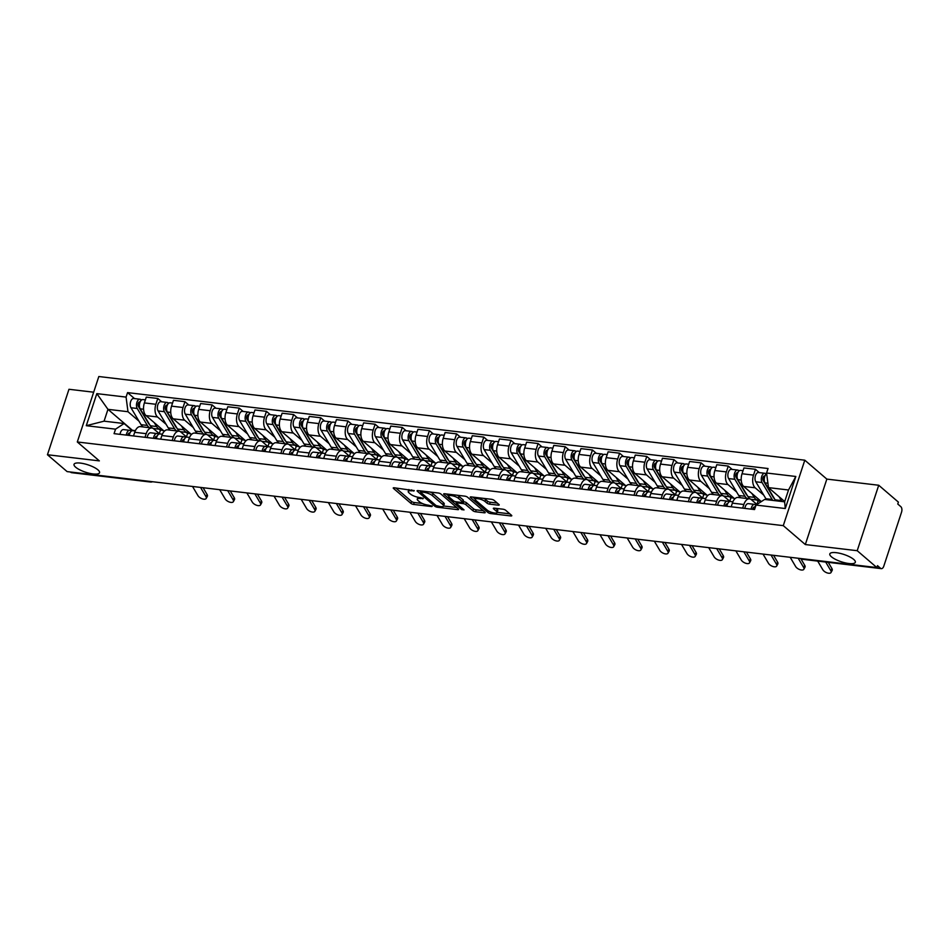<?xml version="1.0" encoding="UTF-8"?>
<svg xmlns="http://www.w3.org/2000/svg" width="949" height="949" viewBox="0 0 949 949"><rect width="100%" height="100%" fill="white"/><g stroke="black" fill="none" stroke-linecap="round" stroke-linejoin="round"><path stroke-width="1.42" d="M414.262 490.657L394.226 487.786A2.064 0.593 -161.8 0 0 393.242 487.964A2.064 0.593 -161.8 0 0 393.491 488.415L410.941 503.385A2.064 0.593 -161.8 0 0 413.622 504.429L431.783 506.576L432.305 506.137L428.082 505.129A6.596 1.91 -161.8 0 1 419.505 501.819L418.046 500.574A6.596 1.91 -161.8 0 1 417.252 499.162A6.596 1.91 -161.8 0 1 420.419 498.557L423.278 498.391L419.055 497.395A6.596 1.91 -161.8 0 1 410.478 494.085L409.031 492.839A6.596 1.91 -161.8 0 1 408.236 491.428A6.596 1.91 -161.8 0 1 411.392 490.823L414.262 490.657M831.419 556.778A13.428 3.879 -161.8 0 0 845.251 562.876A13.428 3.879 -161.8 0 0 855.322 562.294A13.428 3.879 -161.8 0 0 853.72 559.424A13.428 3.879 -161.8 0 0 839.889 553.326A13.428 3.879 -161.8 0 0 829.817 553.908A13.428 3.879 -161.8 0 0 831.419 556.778M75.647 467.205A13.428 3.879 -161.8 0 0 89.479 473.302A13.428 3.879 -161.8 0 0 99.55 472.721A13.428 3.879 -161.8 0 0 97.937 469.85A13.428 3.879 -161.8 0 0 84.117 463.753A13.428 3.879 -161.8 0 0 74.034 464.334A13.428 3.879 -161.8 0 0 75.647 467.205M498.237 505.165A2.064 0.593 -161.8 0 0 499.221 504.975A2.064 0.593 -161.8 0 0 498.972 504.536L494.085 500.337A2.064 0.593 -161.8 0 0 491.404 499.293L471.226 496.908A2.064 0.593 -161.8 0 0 470.241 497.098A2.064 0.593 -161.8 0 0 470.49 497.537L487.952 512.519A2.064 0.593 -161.8 0 0 490.633 513.551L510.799 515.936A2.064 0.593 -161.8 0 0 511.784 515.758A2.064 0.593 -161.8 0 0 511.535 515.307L505.615 510.23A2.064 0.593 -161.8 0 0 502.946 509.198L494.31 508.178A2.064 0.593 -161.8 0 0 493.326 508.367A2.064 0.593 -161.8 0 0 493.575 508.806L496.505 511.321A5.504 1.59 -161.8 0 1 497.169 512.507A5.504 1.59 -161.8 0 1 493.029 512.745A5.504 1.59 -161.8 0 1 487.359 510.242L475.864 500.384A5.504 1.59 -161.8 0 1 475.2 499.198A5.504 1.59 -161.8 0 1 479.34 498.96A5.504 1.59 -161.8 0 1 485.01 501.463L486.932 503.112A2.064 0.593 -161.8 0 0 489.601 504.144L498.237 505.165L498.557 504.18M783.281 525.639L805.321 544.548L857.208 550.705L876.876 567.573L67.118 471.606L47.45 454.737L99.348 460.882L77.308 441.973L783.281 525.639L804.799 460.194L98.826 376.528L77.308 441.973M440.917 494.038A2.064 0.593 -161.8 0 0 438.236 492.994L418.07 490.609A2.064 0.593 -161.8 0 0 417.086 490.799A2.064 0.593 -161.8 0 0 417.335 491.238L434.784 506.22A2.064 0.593 -161.8 0 0 437.465 507.252L457.643 509.637A2.064 0.593 -161.8 0 0 458.628 509.447A2.064 0.593 -161.8 0 0 458.379 509.008L440.917 494.038M444.654 493.753L464.82 496.149A2.064 0.593 -161.8 0 1 467.501 497.181L484.963 512.163A2.064 0.593 -161.8 0 1 485.2 512.602A2.064 0.593 -161.8 0 1 484.215 512.792L475.591 511.772A2.064 0.593 -161.8 0 1 472.91 510.728L465.829 504.654A2.064 0.593 -161.8 0 0 463.148 503.622L457.418 502.946A2.064 0.593 -161.8 0 0 456.433 503.136A2.064 0.593 -161.8 0 0 456.683 503.575L464.049 509.898L461.665 509.613L443.907 494.382A2.064 0.593 -161.8 0 1 443.669 493.943A2.064 0.593 -161.8 0 1 444.654 493.753M857.208 550.705L878.727 485.247L898.395 502.116L897.766 504.026L900.826 506.659A4.199 2.301 96.8 0 1 901.55 512.175L883.792 566.173A4.199 2.301 96.8 0 1 881.324 568.641L802.439 559.293A4.199 2.301 -83.2 0 1 801.68 558.937L880.565 568.297A4.199 2.301 96.8 0 0 881.324 568.641M93.666 392.21L68.969 389.28L47.45 454.737M878.727 485.247L826.84 479.103L804.799 460.194M876.876 567.573L877.505 565.663L880.565 568.297M149.313 481.345L149.693 481.677A4.199 2.301 -83.2 0 0 150.452 482.021L71.566 472.673A4.199 2.301 -83.2 0 1 70.807 472.329L149.693 481.677A4.199 3.286 -49.4 0 0 151.069 481.558M145.007 437.311L146.205 433.669A9.656 5.303 -83.2 0 1 151.887 427.987L140.393 426.623A9.656 5.303 96.8 0 0 134.711 432.305L133.512 435.947M166.111 424.322L157.522 416.967A9.656 5.303 -83.2 0 1 155.873 404.286L144.378 402.922A9.656 5.303 96.8 0 0 146.039 415.603L164.296 431.261M144.378 402.922L146.288 397.109L157.783 398.461L161.662 401.795M151.887 427.987A9.656 5.303 -83.2 0 1 153.643 428.794L159.586 433.895M187.558 433.491L186.455 436.86M155.873 404.286L157.783 398.461M172.172 440.526L173.37 436.896A9.656 5.303 -83.2 0 1 179.053 431.202L167.558 429.85A9.656 5.303 96.8 0 0 161.876 435.532L160.678 439.173M188.827 405.009L184.948 401.688L173.453 400.324L171.544 406.148A9.656 5.303 96.8 0 0 173.204 418.817L191.461 434.488M179.053 431.202A9.656 5.303 -83.2 0 1 180.808 432.009L186.751 437.121M214.735 436.718L213.62 440.087M193.276 427.548L184.687 420.182A9.656 5.303 -83.2 0 1 183.038 407.501L184.948 401.688M199.337 443.752L200.536 440.111A9.656 5.303 -83.2 0 1 206.218 434.428L194.723 433.064A9.656 5.303 96.8 0 0 189.041 438.746L187.843 442.388M215.992 408.236L212.113 404.903L200.619 403.539L198.709 409.363A9.656 5.303 96.8 0 0 200.369 422.044L218.626 437.703M206.218 434.428A9.656 5.303 -83.2 0 1 207.973 435.235L213.916 440.336M241.9 439.933L240.785 443.302M220.441 430.763L211.864 423.396A9.656 5.303 -83.2 0 1 210.203 410.727L212.113 404.903M226.503 446.967L227.701 443.325A9.656 5.303 -83.2 0 1 233.383 437.643L221.888 436.279A9.656 5.303 96.8 0 0 216.206 441.973L215.02 445.603M243.158 411.451L239.278 408.129L227.784 406.765L225.874 412.578A9.656 5.303 96.8 0 0 227.535 425.259L245.791 440.929M233.383 437.643A9.656 5.303 -83.2 0 1 235.138 438.45L241.082 443.551M269.065 443.159L267.95 446.528M247.606 433.978L239.029 426.623A9.656 5.303 -83.2 0 1 237.369 413.942L239.278 408.129M253.68 450.194L254.866 446.552A9.656 5.303 -83.2 0 1 260.548 440.87L249.053 439.506A9.656 5.303 96.8 0 0 243.383 445.188L242.185 448.83M270.323 414.677L266.444 411.344L254.949 409.98L253.039 415.804A9.656 5.303 96.8 0 0 254.7 428.474L272.956 444.144M260.548 440.87A9.656 5.303 -83.2 0 1 262.304 441.676L268.247 446.777M296.23 446.374L295.115 449.743M274.771 437.204L266.195 429.838A9.656 5.303 -83.2 0 1 264.534 417.169L266.444 411.344M280.845 453.408L282.031 449.767A9.656 5.303 -83.2 0 1 287.713 444.085L276.23 442.72A9.656 5.303 96.8 0 0 270.548 448.403L269.35 452.044M297.488 417.892L293.609 414.559L282.114 413.206L280.204 419.019A9.656 5.303 96.8 0 0 281.865 431.7L300.121 447.359M287.713 444.085A9.656 5.303 -83.2 0 1 289.469 444.891L295.412 449.992M323.395 449.589L322.292 452.958M301.936 440.419L293.36 433.064A9.656 5.303 -83.2 0 1 291.699 420.383L293.609 414.559M308.01 456.623L309.208 452.993A9.656 5.303 -83.2 0 1 314.878 447.299L303.395 445.947A9.656 5.303 96.8 0 0 297.713 451.629L296.515 455.271M324.653 421.107L320.774 417.785L309.279 416.421L307.369 422.246A9.656 5.303 96.8 0 0 309.03 434.915L327.286 450.585M314.878 447.299A9.656 5.303 -83.2 0 1 316.634 448.106L322.577 453.219M350.561 452.815L349.457 456.184M329.101 443.646L320.525 436.279A9.656 5.303 -83.2 0 1 318.864 423.598L320.774 417.785M335.175 459.85L336.373 456.208A9.656 5.303 -83.2 0 1 342.055 450.526L330.56 449.162A9.656 5.303 96.8 0 0 324.878 454.844L323.68 458.486M351.818 424.333L347.939 421L336.456 419.636L334.534 425.46A9.656 5.303 96.8 0 0 336.195 438.141L354.452 453.8M342.055 450.526A9.656 5.303 -83.2 0 1 343.799 451.333L349.742 456.433M377.726 456.03L376.623 459.399M356.266 446.86L347.69 439.506A9.656 5.303 -83.2 0 1 346.029 426.825L347.939 421M362.34 463.065L363.538 459.423A9.656 5.303 -83.2 0 1 369.22 453.741L357.726 452.376A9.656 5.303 96.8 0 0 352.043 458.07L350.845 461.7M378.983 427.548L375.116 424.227L363.621 422.863L361.699 428.675A9.656 5.303 96.8 0 0 363.36 441.356L381.617 457.027M369.22 453.741A9.656 5.303 -83.2 0 1 370.964 454.547L376.907 459.648M404.891 459.257L403.788 462.626M383.432 450.075L374.855 442.72A9.656 5.303 -83.2 0 1 373.194 430.039L375.116 424.227M389.505 466.291L390.703 462.649A9.656 5.303 -83.2 0 1 396.385 456.967L384.891 455.603A9.656 5.303 96.8 0 0 379.209 461.285L378.01 464.927M406.16 430.775L402.281 427.441L390.786 426.077L388.865 431.902A9.656 5.303 96.8 0 0 390.525 444.583L408.782 460.241M396.385 456.967A9.656 5.303 -83.2 0 1 398.129 457.774L404.084 462.875M432.056 462.471L430.953 465.84M410.597 453.302L402.02 445.935A9.656 5.303 -83.2 0 1 400.359 433.266L402.281 427.441M416.67 469.506L417.868 465.864A9.656 5.303 -83.2 0 1 423.551 460.182L412.056 458.818A9.656 5.303 96.8 0 0 406.374 464.5L405.176 468.142M433.325 433.99L429.446 430.656L417.951 429.304L416.03 435.117A9.656 5.303 96.8 0 0 417.69 447.798L435.947 463.456M423.551 460.182A9.656 5.303 -83.2 0 1 425.294 460.989L431.249 466.089M459.221 465.686L458.118 469.055M437.762 456.516L429.185 449.162A9.656 5.303 -83.2 0 1 427.524 436.481L429.446 430.656M443.835 472.732L445.034 469.091A9.656 5.303 -83.2 0 1 450.716 463.397L439.221 462.044A9.656 5.303 96.8 0 0 433.539 467.727L432.341 471.368M460.49 437.204L456.611 433.883L445.117 432.519L443.207 438.343A9.656 5.303 96.8 0 0 444.856 451.012L463.124 466.683M450.716 463.397A9.656 5.303 -83.2 0 1 452.459 464.215L458.414 469.316M486.386 468.913L485.283 472.282M464.939 459.743L456.35 452.376A9.656 5.303 -83.2 0 1 454.69 439.695L456.611 433.883M471.001 475.947L472.199 472.305A9.656 5.303 -83.2 0 1 477.881 466.623L466.386 465.259A9.656 5.303 96.8 0 0 460.704 470.941L459.506 474.583M487.656 440.431L483.776 437.098L472.282 435.733L470.372 441.558A9.656 5.303 96.8 0 0 472.033 454.239L490.289 469.897M477.881 466.623A9.656 5.303 -83.2 0 1 479.636 467.43L485.58 472.531M513.551 472.127L512.448 475.496M492.104 462.958L483.516 455.603A9.656 5.303 -83.2 0 1 481.867 442.922L483.776 437.098M498.166 479.162L499.364 475.532A9.656 5.303 -83.2 0 1 505.046 469.838L493.551 468.474A9.656 5.303 96.8 0 0 487.869 474.168L486.671 477.81M514.821 443.646L510.942 440.324L499.447 438.96L497.537 444.773A9.656 5.303 96.8 0 0 499.198 457.454L517.454 473.124M505.046 469.838A9.656 5.303 -83.2 0 1 506.802 470.645L512.745 475.746M540.728 475.354L539.613 478.723M519.269 466.173L510.692 458.818A9.656 5.303 -83.2 0 1 509.032 446.137L510.942 440.324M525.331 482.389L526.529 478.747A9.656 5.303 -83.2 0 1 532.211 473.065L520.716 471.7A9.656 5.303 96.8 0 0 515.034 477.383L513.836 481.024M541.986 446.872L538.107 443.539L526.612 442.175L524.702 447.999A9.656 5.303 96.8 0 0 526.363 460.68L544.619 476.339M532.211 473.065A9.656 5.303 -83.2 0 1 533.967 473.871L539.91 478.972M567.893 478.569L566.778 481.938M546.434 469.399L537.858 462.033A9.656 5.303 -83.2 0 1 536.197 449.363L538.107 443.539M552.496 485.603L553.694 481.962A9.656 5.303 -83.2 0 1 559.376 476.279L547.881 474.915A9.656 5.303 96.8 0 0 542.199 480.609L541.013 484.239M569.151 450.087L565.272 446.754L553.777 445.401L551.867 451.214A9.656 5.303 96.8 0 0 553.528 463.895L571.784 479.565M559.376 476.279A9.656 5.303 -83.2 0 1 561.132 477.086L567.075 482.187M595.059 481.795L593.944 485.153M573.599 472.614L565.023 465.259A9.656 5.303 -83.2 0 1 563.362 452.578L565.272 446.754M579.673 488.83L580.859 485.188A9.656 5.303 -83.2 0 1 586.541 479.506L575.047 478.142A9.656 5.303 96.8 0 0 569.376 483.824L568.178 487.466M596.316 453.302L592.437 449.98L580.942 448.616L579.032 454.441A9.656 5.303 96.8 0 0 580.693 467.11L598.949 482.78M586.541 479.506A9.656 5.303 -83.2 0 1 588.297 480.313L594.24 485.413M622.224 485.01L621.12 488.379M600.764 475.84L592.188 468.474A9.656 5.303 -83.2 0 1 590.527 455.805L592.437 449.98M606.838 492.045L608.036 488.403A9.656 5.303 -83.2 0 1 613.706 482.721L602.224 481.357A9.656 5.303 96.8 0 0 596.541 487.039L595.343 490.68M623.481 456.528L619.602 453.195L608.107 451.831L606.197 457.655A9.656 5.303 96.8 0 0 607.858 470.336L626.115 485.995M613.706 482.721A9.656 5.303 -83.2 0 1 615.462 483.527L621.405 488.628M649.389 488.225L648.286 491.594M627.93 479.055L619.353 471.7A9.656 5.303 -83.2 0 1 617.692 459.019L619.602 453.195M634.003 495.259L635.201 491.629A9.656 5.303 -83.2 0 1 640.883 485.935L629.389 484.583A9.656 5.303 96.8 0 0 623.707 490.265L622.508 493.907M650.646 459.743L646.767 456.422L635.272 455.057L633.363 460.882A9.656 5.303 96.8 0 0 635.023 473.551L653.28 489.221M640.883 485.935A9.656 5.303 -83.2 0 1 642.627 486.742L648.57 491.843M676.554 491.452L675.451 494.82M655.095 482.282L646.518 474.915A9.656 5.303 -83.2 0 1 644.857 462.234L646.767 456.422M661.168 498.486L662.366 494.844A9.656 5.303 -83.2 0 1 668.049 489.162L656.554 487.798A9.656 5.303 96.8 0 0 650.872 493.48L649.674 497.122M677.811 462.97L673.932 459.636L662.449 458.272L660.528 464.097A9.656 5.303 96.8 0 0 662.188 476.778L680.445 492.436M668.049 489.162A9.656 5.303 -83.2 0 1 669.792 489.969L675.735 495.07M703.719 494.666L702.616 498.035M682.26 485.497L673.683 478.13A9.656 5.303 -83.2 0 1 672.022 465.461L673.932 459.636M688.333 501.701L689.532 498.059A9.656 5.303 -83.2 0 1 695.214 492.377L683.719 491.013A9.656 5.303 96.8 0 0 678.037 496.707L676.839 500.337M704.988 466.184L701.109 462.863L689.615 461.499L687.693 467.311A9.656 5.303 96.8 0 0 689.354 479.992L707.61 495.663M695.214 492.377A9.656 5.303 -83.2 0 1 696.957 493.183L702.912 498.284M730.884 497.893L729.781 501.25M709.425 488.711L700.848 481.357A9.656 5.303 -83.2 0 1 699.188 468.676L701.109 462.863M715.499 504.927L716.697 501.286A9.656 5.303 -83.2 0 1 722.379 495.603L710.884 494.239A9.656 5.303 96.8 0 0 705.202 499.921L704.004 503.563M732.154 469.399L728.274 466.078L716.78 464.713L714.858 470.538A9.656 5.303 96.8 0 0 716.519 483.207L734.775 498.877M722.379 495.603A9.656 5.303 -83.2 0 1 724.123 496.41L730.078 501.511M758.049 501.108L756.946 504.465L751.288 499.625A9.656 5.303 -83.2 0 0 749.544 498.818L738.049 497.454A9.656 5.303 96.8 0 0 732.367 503.136L731.169 506.778M736.59 491.938L728.013 484.571A9.656 5.303 -83.2 0 1 726.353 471.902L728.274 466.078M759.319 472.626L755.44 469.292L743.945 467.94L742.035 473.753A9.656 5.303 96.8 0 0 743.684 486.434L761.347 501.582M742.664 508.142L743.862 504.5A9.656 5.303 -83.2 0 1 749.544 498.818M763.755 495.153L755.179 487.798A9.656 5.303 -83.2 0 1 753.518 475.117L755.44 469.292M138.934 421.107L127.985 411.712L107.961 409.339L104.07 421.166L124.105 423.539L132.421 430.68M135.387 430.632L132.374 430.277L107.961 409.339L96.822 393.633L126.075 397.097L127.985 411.712M124.105 423.539L115.541 429.162L86.276 425.698L96.822 393.633M766.567 473.005L795.831 476.481L785.286 508.534L756.033 505.07L764.597 499.447L784.621 501.819L788.512 489.992L768.488 487.62L766.567 473.005L768.049 468.521L127.557 392.613L126.075 397.097M115.541 429.162L114.058 433.646L754.562 509.554L756.033 505.07M805.321 544.548L826.84 479.103M768.488 487.62L784.716 501.547M160.393 430.277L159.29 433.646M134.497 398.568L127.557 392.613M86.276 425.698L104.07 421.166M784.621 501.819L785.286 508.534M788.512 489.992L795.831 476.481M408.865 489.518L408.236 491.428M417.904 497.217A6.596 1.91 -161.8 0 0 417.88 497.252L417.252 499.162M395.828 487.976L411.569 501.487A2.064 0.593 -161.8 0 0 414.25 502.519L422.269 503.468M421.629 491.024L420.787 492.436L436.113 505.58L440.466 506.6A6.596 1.91 -161.8 0 0 443.622 505.995L456.671 507.549M419.672 490.799L420.751 491.724M430.217 492.045A6.596 1.91 -161.8 0 1 432.993 493.694L443.468 502.673A6.596 1.91 -161.8 0 1 444.251 504.085L443.622 505.995A6.596 1.91 -161.8 0 0 442.839 504.583L432.364 495.603A6.596 1.91 -161.8 0 0 423.788 492.294L421.309 491.997M483.243 510.692L476.208 509.862L475.591 511.772M462.993 501.618L463.776 501.713A2.064 0.593 -161.8 0 1 466.457 502.745L473.539 508.83A2.064 0.593 -161.8 0 0 476.208 509.862M456.552 502.78L455.164 501.594M448.687 496.042L446.244 493.943M458.474 498.355A5.504 1.59 -161.8 0 0 452.803 495.853A5.504 1.59 -161.8 0 0 448.675 496.09A5.504 1.59 -161.8 0 0 449.34 497.276L453.385 500.74A2.064 0.593 -161.8 0 0 456.066 501.784L461.795 502.46A2.064 0.593 -161.8 0 0 462.78 502.27A2.064 0.593 -161.8 0 0 462.531 501.831L458.474 498.355L459.102 496.446A5.504 1.59 -161.8 0 0 457.157 495.236M462.78 502.27L463.409 500.36A2.064 0.593 -161.8 0 0 463.159 499.921L462.531 501.831M459.102 496.446L463.159 499.921M483.776 498.391A5.504 1.59 -161.8 0 1 485.639 499.554L487.549 501.202A2.064 0.593 -161.8 0 0 490.23 502.235L497.264 503.065M497.169 512.507L497.798 510.598A5.504 1.59 -161.8 0 0 497.134 509.411L496.505 511.321M495.912 508.367L497.134 509.411M497.217 512.353L509.827 513.848M472.827 497.098L475.224 499.15L475.781 497.442M161.852 429.173A12.586 6.916 -83.2 0 1 160.286 429.304L154.011 428.568A12.586 6.916 -83.2 0 1 150.298 425.769L140.191 408.829A5.243 2.883 -83.2 0 1 139.811 402.874A5.243 2.883 -83.2 0 1 142.967 399.576L145.375 399.861M160.286 429.304A12.586 6.916 -83.2 0 1 156.573 426.516L154.284 422.673M139.444 406.184L137.985 404.938M159.112 429.173L160.464 430.336L162.908 430.075M149.717 424.784A9.858 5.409 -83.2 0 1 148.471 423.313L138.352 406.374A2.515 1.388 -83.2 0 1 138.174 403.515A2.515 1.388 -83.2 0 1 139.693 401.937A2.515 1.388 -83.2 0 1 140.096 402.103M149.539 427.714A12.586 6.916 -83.2 0 1 147.344 425.425L137.225 408.485A5.243 2.883 -83.2 0 1 136.858 402.53A5.243 2.883 -83.2 0 1 140.013 399.232A5.243 2.883 -83.2 0 1 140.962 399.671L141.947 399.778M143.275 426.967A12.586 6.916 -83.2 0 1 141.069 424.678L130.962 407.738A5.243 2.883 -83.2 0 1 130.582 401.783A5.243 2.883 -83.2 0 1 133.738 398.485L140.013 399.232M162.73 430.609L161.211 429.304M140.322 401.593L140.962 399.671M192.528 486.469L197.961 495.663A4.828 2.361 -151.7 0 0 202.327 498.854A4.828 2.361 -151.7 0 0 206.218 498.427A4.828 2.361 -151.7 0 0 205.969 496.612L207.107 494.512A4.828 2.361 28.3 0 1 207.345 496.327L206.218 498.427M129.883 433.147L129.574 433.064A2.515 1.388 96.8 0 0 129.455 433.041A2.515 1.388 96.8 0 0 127.807 435.271M128.34 433.74L129.562 434.084M131.757 430.87L130.025 430.383A5.243 2.883 96.8 0 0 129.788 430.336A5.243 2.883 96.8 0 0 126.312 435.093M123.761 429.636A5.243 2.883 96.8 0 0 123.512 429.589A5.243 2.883 96.8 0 0 120.049 434.357M132.99 430.727A5.243 2.883 96.8 0 0 132.741 430.68A5.243 2.883 96.8 0 0 129.278 435.449M200.536 487.418L205.969 496.612M203.086 487.715L207.107 494.512M189.017 432.388A12.586 6.916 -83.2 0 1 187.451 432.53L181.176 431.783A12.586 6.916 -83.2 0 1 177.463 428.995L167.356 412.056A5.243 2.883 -83.2 0 1 166.977 406.101A5.243 2.883 -83.2 0 1 170.132 402.803L172.552 403.088M187.451 432.53A12.586 6.916 -83.2 0 1 183.738 429.731L181.449 425.899M166.609 409.41L165.15 408.153M186.277 432.388L187.629 433.551L190.073 433.302M176.882 428.011A9.858 5.409 -83.2 0 1 175.636 426.54L165.517 409.6A2.515 1.388 -83.2 0 1 165.34 406.741A2.515 1.388 -83.2 0 1 166.858 405.152A2.515 1.388 -83.2 0 1 167.261 405.318L166.36 405.259M176.704 430.929A12.586 6.916 -83.2 0 1 174.509 428.64L164.391 411.7A5.243 2.883 -83.2 0 1 164.023 405.745A5.243 2.883 -83.2 0 1 167.178 402.447A5.243 2.883 -83.2 0 1 168.127 402.886L169.112 403.005M170.44 430.182A12.586 6.916 -83.2 0 1 168.234 427.892L158.127 410.953A5.243 2.883 -83.2 0 1 157.748 404.998A5.243 2.883 -83.2 0 1 160.903 401.7L167.178 402.447M189.895 433.823L188.377 432.519M167.498 404.808L168.127 402.886M216.182 435.615A12.586 6.916 -83.2 0 1 214.616 435.745L208.341 435.01A12.586 6.916 -83.2 0 1 204.64 432.21L194.521 415.271A5.243 2.883 -83.2 0 1 194.154 409.316A5.243 2.883 -83.2 0 1 197.297 406.018L199.717 406.302M214.616 435.745A12.586 6.916 -83.2 0 1 210.903 432.958L208.614 429.114M193.786 412.625L192.327 411.368M213.442 435.603L214.794 436.777L217.238 436.516M204.047 431.226A9.858 5.409 -83.2 0 1 202.801 429.755L192.683 412.815A2.515 1.388 -83.2 0 1 192.505 409.956A2.515 1.388 -83.2 0 1 194.023 408.378A2.515 1.388 -83.2 0 1 194.426 408.544M203.869 434.144A12.586 6.916 -83.2 0 1 201.674 431.854L191.556 414.915A5.243 2.883 -83.2 0 1 191.188 408.96A5.243 2.883 -83.2 0 1 194.343 405.662A5.243 2.883 -83.2 0 1 195.292 406.101L196.277 406.219M197.606 433.408A12.586 6.916 -83.2 0 1 195.399 431.119L185.292 414.179A5.243 2.883 -83.2 0 1 184.913 408.224A5.243 2.883 -83.2 0 1 188.068 404.926L194.343 405.662M217.06 437.05L215.553 435.745M194.664 408.034L195.292 406.101M219.694 489.684L225.127 498.877A4.828 2.361 -151.7 0 0 229.504 502.068A4.828 2.361 -151.7 0 0 233.383 501.641A4.828 2.361 -151.7 0 0 233.134 499.826L234.273 497.739A4.828 2.361 28.3 0 1 234.51 499.542L233.383 501.641M157.06 436.374L156.751 436.279A2.515 1.388 96.8 0 0 156.632 436.255A2.515 1.388 96.8 0 0 154.972 438.497M155.517 436.967L156.727 437.299M158.922 434.084L157.19 433.598A5.243 2.883 96.8 0 0 156.953 433.551A5.243 2.883 96.8 0 0 153.489 438.319M150.927 432.851A5.243 2.883 96.8 0 0 150.677 432.803A5.243 2.883 96.8 0 0 147.214 437.572M160.156 433.954A5.243 2.883 96.8 0 0 159.907 433.907A5.243 2.883 96.8 0 0 156.443 438.663M227.701 490.633L233.134 499.826M230.251 490.941L234.273 497.739M246.859 492.911L252.292 502.104A4.828 2.361 -151.7 0 0 256.669 505.295A4.828 2.361 -151.7 0 0 260.548 504.868A4.828 2.361 -151.7 0 0 260.311 503.053L261.438 500.953A4.828 2.361 28.3 0 1 261.675 502.768L260.548 504.868M184.225 439.589L183.916 439.506A2.515 1.388 96.8 0 0 183.798 439.482A2.515 1.388 96.8 0 0 182.137 441.712M182.683 440.182L183.892 440.526M186.087 437.311L184.355 436.825A5.243 2.883 96.8 0 0 184.118 436.765A5.243 2.883 96.8 0 0 180.654 441.534M178.092 436.077A5.243 2.883 96.8 0 0 177.843 436.03A5.243 2.883 96.8 0 0 174.379 440.787M187.321 437.169A5.243 2.883 96.8 0 0 187.072 437.121A5.243 2.883 96.8 0 0 183.608 441.89M254.866 493.86L260.311 503.053M257.416 494.156L261.438 500.953M243.347 438.829A12.586 6.916 -83.2 0 1 241.781 438.972L235.506 438.224A12.586 6.916 -83.2 0 1 231.805 435.425L221.686 418.485A5.243 2.883 -83.2 0 1 221.319 412.53A5.243 2.883 -83.2 0 1 224.462 409.233L226.882 409.517M241.781 438.972A12.586 6.916 -83.2 0 1 238.069 436.172L235.779 432.341M220.951 415.84L219.492 414.594M240.607 438.829L241.971 439.992L244.403 439.731M231.212 434.452A9.858 5.409 -83.2 0 1 229.966 432.969L219.848 416.042A2.515 1.388 -83.2 0 1 219.67 413.183A2.515 1.388 -83.2 0 1 221.188 411.593A2.515 1.388 -83.2 0 1 221.592 411.759M231.034 437.37A12.586 6.916 -83.2 0 1 228.839 435.081L218.721 418.141A5.243 2.883 -83.2 0 1 218.353 412.186A5.243 2.883 -83.2 0 1 221.508 408.889A5.243 2.883 -83.2 0 1 222.457 409.327L223.442 409.446M224.771 436.623A12.586 6.916 -83.2 0 1 222.576 434.334L212.457 417.394A5.243 2.883 -83.2 0 1 212.09 411.439A5.243 2.883 -83.2 0 1 215.233 408.141L221.508 408.889M244.225 440.265L242.719 438.96M221.829 411.249L222.457 409.327M270.512 442.056A12.586 6.916 -83.2 0 1 268.947 442.187L262.671 441.439A12.586 6.916 -83.2 0 1 258.97 438.652L248.852 421.712A5.243 2.883 -83.2 0 1 248.484 415.757A5.243 2.883 -83.2 0 1 251.639 412.459L254.047 412.744M268.947 442.187A12.586 6.916 -83.2 0 1 265.234 439.387L262.944 435.555M248.116 419.067L246.657 417.809M267.772 442.044L269.136 443.219L271.568 442.958M258.377 437.667A9.858 5.409 -83.2 0 1 257.132 436.196L247.013 419.256A2.515 1.388 -83.2 0 1 246.835 416.397A2.515 1.388 -83.2 0 1 248.353 414.82A2.515 1.388 -83.2 0 1 248.757 414.986L247.855 414.915M258.211 440.585A12.586 6.916 -83.2 0 1 256.005 438.296L245.898 421.356A5.243 2.883 -83.2 0 1 245.518 415.401A5.243 2.883 -83.2 0 1 248.674 412.103A5.243 2.883 -83.2 0 1 249.623 412.542L250.607 412.661M251.936 439.85A12.586 6.916 -83.2 0 1 249.741 437.56L239.623 420.621A5.243 2.883 -83.2 0 1 239.255 414.666A5.243 2.883 -83.2 0 1 242.398 411.368L248.674 412.103M271.402 443.48L269.884 442.187M248.994 414.464L249.623 412.542M297.678 445.271A12.586 6.916 -83.2 0 1 296.112 445.401L289.848 444.666A12.586 6.916 -83.2 0 1 286.135 441.866L276.017 424.927A5.243 2.883 -83.2 0 1 275.649 418.972A5.243 2.883 -83.2 0 1 278.804 415.674L281.212 415.959M296.112 445.401A12.586 6.916 -83.2 0 1 292.399 442.614L290.109 438.77M275.281 422.281L273.822 421.036M294.937 445.271L296.302 446.433L298.733 446.172M285.542 440.882A9.858 5.409 -83.2 0 1 284.297 439.411L274.178 422.471A2.515 1.388 -83.2 0 1 274 419.612A2.515 1.388 -83.2 0 1 275.518 418.034A2.515 1.388 -83.2 0 1 275.922 418.201L275.02 418.129M285.376 443.812A12.586 6.916 -83.2 0 1 283.17 441.522L273.063 424.583A5.243 2.883 -83.2 0 1 272.683 418.628A5.243 2.883 -83.2 0 1 275.839 415.33A5.243 2.883 -83.2 0 1 276.788 415.769L277.772 415.876M279.101 443.064A12.586 6.916 -83.2 0 1 276.906 440.775L266.788 423.835A5.243 2.883 -83.2 0 1 266.42 417.88A5.243 2.883 -83.2 0 1 269.575 414.583L275.839 415.33M298.567 446.706L297.049 445.401M276.159 417.69L276.788 415.769M274.024 496.125L279.457 505.319A4.828 2.361 -151.7 0 0 283.834 508.51A4.828 2.361 -151.7 0 0 287.713 508.083A4.828 2.361 -151.7 0 0 287.476 506.268L288.603 504.168A4.828 2.361 28.3 0 1 288.84 505.983L287.713 508.083M211.39 442.803L211.081 442.72A2.515 1.388 96.8 0 0 210.963 442.697A2.515 1.388 96.8 0 0 209.302 444.927M209.848 443.397L211.058 443.741M213.252 440.526L211.532 440.039A5.243 2.883 96.8 0 0 211.283 439.992A5.243 2.883 96.8 0 0 207.819 444.749M205.257 439.292A5.243 2.883 96.8 0 0 205.008 439.245A5.243 2.883 96.8 0 0 201.544 444.013M214.486 440.395A5.243 2.883 96.8 0 0 214.237 440.336A5.243 2.883 96.8 0 0 210.773 445.105M282.031 497.074L287.476 506.268M284.581 497.371L288.603 504.168M301.189 499.34L306.622 508.534A4.828 2.361 -151.7 0 0 310.999 511.736A4.828 2.361 -151.7 0 0 314.878 511.297A4.828 2.361 -151.7 0 0 314.641 509.483L315.768 507.395A4.828 2.361 28.3 0 1 316.005 509.21L314.878 511.297M238.555 446.03L238.246 445.947A2.515 1.388 96.8 0 0 238.128 445.923A2.515 1.388 96.8 0 0 236.467 448.153M237.013 446.623L238.223 446.967M240.417 443.741L238.697 443.254A5.243 2.883 96.8 0 0 238.448 443.207A5.243 2.883 96.8 0 0 234.984 447.975M232.422 442.519A5.243 2.883 96.8 0 0 232.173 442.471A5.243 2.883 96.8 0 0 228.709 447.228M241.651 443.61A5.243 2.883 96.8 0 0 241.402 443.563A5.243 2.883 96.8 0 0 237.938 448.319M309.208 500.289L314.641 509.483M311.747 500.598L315.768 507.395M328.354 502.567L333.799 511.76A4.828 2.361 -151.7 0 0 338.164 514.951A4.828 2.361 -151.7 0 0 342.043 514.524A4.828 2.361 -151.7 0 0 341.806 512.709L342.933 510.609A4.828 2.361 28.3 0 1 343.182 512.424L342.043 514.524M265.72 449.245L265.412 449.162A2.515 1.388 96.8 0 0 265.293 449.138A2.515 1.388 96.8 0 0 263.632 451.368M264.178 449.838L265.388 450.182M267.582 446.967L265.862 446.481A5.243 2.883 96.8 0 0 265.613 446.433A5.243 2.883 96.8 0 0 262.149 451.19M259.587 445.733A5.243 2.883 96.8 0 0 259.35 445.686A5.243 2.883 96.8 0 0 255.874 450.455M268.816 446.825A5.243 2.883 96.8 0 0 268.579 446.777A5.243 2.883 96.8 0 0 265.103 451.546M336.373 503.516L341.806 512.709M338.912 503.812L342.933 510.609M324.855 448.486A12.586 6.916 -83.2 0 1 323.277 448.628L317.013 447.881A12.586 6.916 -83.2 0 1 313.3 445.093L303.182 428.153A5.243 2.883 -83.2 0 1 302.814 422.198A5.243 2.883 -83.2 0 1 305.969 418.9L308.378 419.185M323.277 448.628A12.586 6.916 -83.2 0 1 319.564 445.828L317.274 441.997M302.446 425.508L300.987 424.25M322.102 448.486L323.467 449.66L325.898 449.399M312.707 444.108A9.858 5.409 -83.2 0 1 311.462 442.637L301.355 425.698A2.515 1.388 -83.2 0 1 301.165 422.839A2.515 1.388 -83.2 0 1 302.684 421.249A2.515 1.388 -83.2 0 1 303.087 421.415M312.541 447.026A12.586 6.916 -83.2 0 1 310.335 444.737L300.228 427.797A5.243 2.883 -83.2 0 1 299.848 421.842A5.243 2.883 -83.2 0 1 303.004 418.545A5.243 2.883 -83.2 0 1 303.953 418.983L304.937 419.102M306.266 446.279A12.586 6.916 -83.2 0 1 304.071 443.99L293.953 427.05A5.243 2.883 -83.2 0 1 293.585 421.095A5.243 2.883 -83.2 0 1 296.74 417.797L303.004 418.545M325.732 449.921L324.214 448.616M303.324 420.905L303.953 418.983M355.519 505.781L360.964 514.975A4.828 2.361 -151.7 0 0 365.329 518.166A4.828 2.361 -151.7 0 0 369.208 517.739A4.828 2.361 -151.7 0 0 368.971 515.924L370.098 513.836A4.828 2.361 28.3 0 1 370.347 515.651L369.208 517.739M292.885 452.471L292.577 452.376A2.515 1.388 96.8 0 0 292.458 452.353A2.515 1.388 96.8 0 0 290.797 454.595M291.343 453.064L292.553 453.397M294.748 450.182L293.027 449.696A5.243 2.883 96.8 0 0 292.778 449.648A5.243 2.883 96.8 0 0 289.315 454.417M286.752 448.96A5.243 2.883 96.8 0 0 286.515 448.901A5.243 2.883 96.8 0 0 283.051 453.669M295.981 450.051A5.243 2.883 96.8 0 0 295.744 450.004A5.243 2.883 96.8 0 0 292.28 454.761M363.538 506.73L368.971 515.924M366.077 507.039L370.098 513.836M352.02 451.712A12.586 6.916 -83.2 0 1 350.442 451.843L344.179 451.107A12.586 6.916 -83.2 0 1 340.466 448.308L330.347 431.368A5.243 2.883 -83.2 0 1 329.979 425.413A5.243 2.883 -83.2 0 1 333.135 422.115L335.543 422.4M350.442 451.843A12.586 6.916 -83.2 0 1 346.729 449.055L344.44 445.211M329.611 428.723L328.152 427.465M349.268 451.7L350.632 452.875L353.064 452.614M339.884 447.323A9.858 5.409 -83.2 0 1 338.627 445.852L328.52 428.912A2.515 1.388 -83.2 0 1 328.342 426.054A2.515 1.388 -83.2 0 1 329.849 424.476A2.515 1.388 -83.2 0 1 330.252 424.642M339.706 450.241A12.586 6.916 -83.2 0 1 337.5 447.952L327.393 431.024A5.243 2.883 -83.2 0 1 327.014 425.069A5.243 2.883 -83.2 0 1 330.169 421.759A5.243 2.883 -83.2 0 1 331.118 422.198L332.103 422.317M333.431 449.506A12.586 6.916 -83.2 0 1 331.237 447.216L321.118 430.277A5.243 2.883 -83.2 0 1 320.75 424.322A5.243 2.883 -83.2 0 1 323.906 421.024L330.169 421.759M352.898 453.148L351.379 451.843M330.489 424.132L331.118 422.198M382.684 509.008L388.129 518.201A4.828 2.361 -151.7 0 0 392.495 521.392A4.828 2.361 -151.7 0 0 396.385 520.965A4.828 2.361 -151.7 0 0 396.136 519.15L397.263 517.051A4.828 2.361 28.3 0 1 397.512 518.866L396.385 520.965M320.05 455.686L319.742 455.603A2.515 1.388 96.8 0 0 319.623 455.579A2.515 1.388 96.8 0 0 317.974 457.809M318.508 456.279L319.718 456.623M321.913 453.408L320.193 452.922A5.243 2.883 96.8 0 0 319.943 452.863A5.243 2.883 96.8 0 0 316.48 457.632M313.917 452.175A5.243 2.883 96.8 0 0 313.68 452.127A5.243 2.883 96.8 0 0 310.216 456.884M323.146 453.266A5.243 2.883 96.8 0 0 322.909 453.219A5.243 2.883 96.8 0 0 319.445 457.987M390.703 509.957L396.136 519.15M393.242 510.254L397.263 517.051M379.185 454.927A12.586 6.916 -83.2 0 1 377.607 455.069L371.344 454.322A12.586 6.916 -83.2 0 1 367.631 451.522L357.512 434.595A5.243 2.883 -83.2 0 1 357.144 428.64A5.243 2.883 -83.2 0 1 360.3 425.33L362.708 425.627M377.607 455.069A12.586 6.916 -83.2 0 1 373.906 452.27L371.605 448.438M356.777 431.937L355.317 430.692M376.433 454.927L377.797 456.089L380.229 455.828M367.049 450.55A9.858 5.409 -83.2 0 1 365.792 449.079L355.685 432.139A2.515 1.388 -83.2 0 1 355.507 429.28A2.515 1.388 -83.2 0 1 357.014 427.691A2.515 1.388 -83.2 0 1 357.417 427.857L356.527 427.785M366.872 453.468A12.586 6.916 -83.2 0 1 364.665 451.178L354.558 434.239A5.243 2.883 -83.2 0 1 354.179 428.284A5.243 2.883 -83.2 0 1 357.334 424.986A5.243 2.883 -83.2 0 1 358.283 425.425L359.268 425.543M360.596 452.72A12.586 6.916 -83.2 0 1 358.402 450.431L348.283 433.491A5.243 2.883 -83.2 0 1 347.915 427.536A5.243 2.883 -83.2 0 1 351.071 424.239L357.334 424.986M380.063 456.362L378.544 455.057M357.654 427.347L358.283 425.425M409.861 512.223L415.294 521.416A4.828 2.361 -151.7 0 0 419.66 524.607A4.828 2.361 -151.7 0 0 423.551 524.18A4.828 2.361 -151.7 0 0 423.301 522.365L424.428 520.266A4.828 2.361 28.3 0 1 424.678 522.08L423.551 524.18M347.215 458.913L346.907 458.818A2.515 1.388 96.8 0 0 346.788 458.794A2.515 1.388 96.8 0 0 345.139 461.024M345.673 459.494L346.883 459.838M349.078 456.623L347.358 456.137A5.243 2.883 96.8 0 0 347.109 456.089A5.243 2.883 96.8 0 0 343.645 460.858M341.082 455.39A5.243 2.883 96.8 0 0 340.845 455.342A5.243 2.883 96.8 0 0 337.381 460.111M350.323 456.493A5.243 2.883 96.8 0 0 350.074 456.433A5.243 2.883 96.8 0 0 346.61 461.202M417.868 513.172L423.301 522.365M420.419 513.48L424.428 520.266M406.35 458.153A12.586 6.916 -83.2 0 1 404.772 458.284L398.509 457.537A12.586 6.916 -83.2 0 1 394.796 454.749L384.689 437.809A5.243 2.883 -83.2 0 1 384.309 431.854A5.243 2.883 -83.2 0 1 387.465 428.557L389.873 428.841M404.772 458.284A12.586 6.916 -83.2 0 1 401.071 455.484L398.77 451.653M383.942 435.164L382.483 433.907M403.598 458.142L404.962 459.316L407.406 459.055M394.215 453.764A9.858 5.409 -83.2 0 1 392.957 452.293L382.85 435.354A2.515 1.388 -83.2 0 1 382.672 432.495A2.515 1.388 -83.2 0 1 384.179 430.917A2.515 1.388 -83.2 0 1 384.582 431.083M394.037 456.683A12.586 6.916 -83.2 0 1 391.842 454.393L381.723 437.453A5.243 2.883 -83.2 0 1 381.356 431.498A5.243 2.883 -83.2 0 1 384.499 428.201A5.243 2.883 -83.2 0 1 385.46 428.64L386.433 428.758M387.773 455.947A12.586 6.916 -83.2 0 1 385.567 453.658L375.46 436.718A5.243 2.883 -83.2 0 1 375.08 430.763A5.243 2.883 -83.2 0 1 378.236 427.465L384.499 428.201M407.228 459.577L405.709 458.284M384.82 430.573L385.46 428.64M437.026 515.437L442.459 524.631A4.828 2.361 -151.7 0 0 446.825 527.834A4.828 2.361 -151.7 0 0 450.716 527.395A4.828 2.361 -151.7 0 0 450.467 525.592L451.594 523.492A4.828 2.361 28.3 0 1 451.843 525.307L450.716 527.395M374.381 462.127L374.072 462.044A2.515 1.388 96.8 0 0 373.953 462.021A2.515 1.388 96.8 0 0 372.305 464.251M372.838 462.721L374.048 463.065M376.243 459.838L374.523 459.352A5.243 2.883 96.8 0 0 374.274 459.304A5.243 2.883 96.8 0 0 370.81 464.073M368.259 458.616A5.243 2.883 96.8 0 0 368.01 458.569A5.243 2.883 96.8 0 0 364.546 463.326M377.488 459.707A5.243 2.883 96.8 0 0 377.239 459.66A5.243 2.883 96.8 0 0 373.776 464.429M445.034 516.398L450.467 525.592M447.584 516.695L451.594 523.492M433.515 461.368A12.586 6.916 -83.2 0 1 431.937 461.499L425.674 460.763A12.586 6.916 -83.2 0 1 421.961 457.964L411.854 441.024A5.243 2.883 -83.2 0 1 411.475 435.069A5.243 2.883 -83.2 0 1 414.63 431.771L417.038 432.056M431.937 461.499A12.586 6.916 -83.2 0 1 428.236 458.711L425.947 454.868M411.107 438.379L409.648 437.133M430.763 461.368L432.127 462.531L434.571 462.27M421.38 456.991A9.858 5.409 -83.2 0 1 420.122 455.508L410.015 438.568A2.515 1.388 -83.2 0 1 409.838 435.71A2.515 1.388 -83.2 0 1 411.344 434.132A2.515 1.388 -83.2 0 1 411.747 434.298M421.202 459.909A12.586 6.916 -83.2 0 1 419.007 457.62L408.889 440.68A5.243 2.883 -83.2 0 1 408.521 434.725A5.243 2.883 -83.2 0 1 411.664 431.427A5.243 2.883 -83.2 0 1 412.625 431.866L413.598 431.973M414.938 459.162A12.586 6.916 -83.2 0 1 412.732 456.872L402.625 439.933A5.243 2.883 -83.2 0 1 402.246 433.978A5.243 2.883 -83.2 0 1 405.401 430.68L411.664 431.427M434.393 462.804L432.874 461.499M411.985 433.788L412.625 431.866M464.191 518.664L469.625 527.858A4.828 2.361 -151.7 0 0 473.99 531.049A4.828 2.361 -151.7 0 0 477.881 530.621A4.828 2.361 -151.7 0 0 477.632 528.807L478.759 526.707A4.828 2.361 28.3 0 1 479.008 528.522L477.881 530.621M401.546 465.342L401.237 465.259A2.515 1.388 96.8 0 0 401.119 465.235A2.515 1.388 96.8 0 0 399.47 467.466M400.003 465.935L401.225 466.279M403.42 463.065L401.688 462.578A5.243 2.883 96.8 0 0 401.439 462.531A5.243 2.883 96.8 0 0 397.975 467.288M395.425 461.831A5.243 2.883 96.8 0 0 395.175 461.783A5.243 2.883 96.8 0 0 391.712 466.552M404.654 462.922A5.243 2.883 96.8 0 0 404.404 462.875A5.243 2.883 96.8 0 0 400.941 467.643M472.199 519.613L477.632 528.807M474.749 519.91L478.759 526.707M460.68 464.595A12.586 6.916 -83.2 0 1 459.114 464.725L452.839 463.978A12.586 6.916 -83.2 0 1 449.126 461.19L439.019 444.251A5.243 2.883 -83.2 0 1 438.64 438.296A5.243 2.883 -83.2 0 1 441.795 434.998L444.203 435.283M459.114 464.725A12.586 6.916 -83.2 0 1 455.401 461.926L453.112 458.094M438.272 441.605L436.813 440.348M457.94 464.583L459.292 465.757L461.736 465.496M448.545 460.206A9.858 5.409 -83.2 0 1 447.299 458.735L437.181 441.795A2.515 1.388 -83.2 0 1 437.003 438.936A2.515 1.388 -83.2 0 1 438.521 437.347A2.515 1.388 -83.2 0 1 438.913 437.525L438.023 437.453M448.367 463.124A12.586 6.916 -83.2 0 1 446.172 460.834L436.054 443.895A5.243 2.883 -83.2 0 1 435.686 437.94A5.243 2.883 -83.2 0 1 438.841 434.642A5.243 2.883 -83.2 0 1 439.79 435.081L440.775 435.2M442.104 462.377A12.586 6.916 -83.2 0 1 439.897 460.087L429.79 443.159A5.243 2.883 -83.2 0 1 429.411 437.204A5.243 2.883 -83.2 0 1 432.566 433.895L438.841 434.642M461.558 466.018L460.04 464.725M439.15 437.003L439.79 435.081M491.357 521.879L496.79 531.072A4.828 2.361 -151.7 0 0 501.155 534.263A4.828 2.361 -151.7 0 0 505.046 533.836A4.828 2.361 -151.7 0 0 504.797 532.021L505.936 529.933A4.828 2.361 28.3 0 1 506.173 531.748L505.046 533.836M428.711 468.569L428.402 468.474A2.515 1.388 96.8 0 0 428.284 468.45A2.515 1.388 96.8 0 0 426.635 470.692M427.169 469.162L428.39 469.494M430.585 466.279L428.853 465.793A5.243 2.883 96.8 0 0 428.604 465.745A5.243 2.883 96.8 0 0 425.14 470.514M422.59 465.057A5.243 2.883 96.8 0 0 422.341 464.998A5.243 2.883 96.8 0 0 418.877 469.767M431.819 466.149A5.243 2.883 96.8 0 0 431.57 466.101A5.243 2.883 96.8 0 0 428.106 470.858M499.364 522.828L504.797 532.021M501.914 523.136L505.936 529.933M487.845 467.81A12.586 6.916 -83.2 0 1 486.279 467.94L480.004 467.205A12.586 6.916 -83.2 0 1 476.291 464.405L466.184 447.465A5.243 2.883 -83.2 0 1 465.805 441.51A5.243 2.883 -83.2 0 1 468.96 438.213L471.368 438.497M486.279 467.94A12.586 6.916 -83.2 0 1 482.567 465.152L480.277 461.309M465.437 444.82L463.978 443.563M485.105 467.81L486.457 468.972L488.901 468.711M475.71 463.42A9.858 5.409 -83.2 0 1 474.464 461.949L464.346 445.01A2.515 1.388 -83.2 0 1 464.168 442.151A2.515 1.388 -83.2 0 1 465.686 440.573A2.515 1.388 -83.2 0 1 466.089 440.739L465.188 440.668M475.532 466.339A12.586 6.916 -83.2 0 1 473.337 464.049L463.219 447.121A5.243 2.883 -83.2 0 1 462.851 441.166A5.243 2.883 -83.2 0 1 466.006 437.857A5.243 2.883 -83.2 0 1 466.955 438.296L467.94 438.414M469.269 465.603A12.586 6.916 -83.2 0 1 467.062 463.314L456.955 446.374A5.243 2.883 -83.2 0 1 456.576 440.419A5.243 2.883 -83.2 0 1 459.731 437.121L466.006 437.857M488.723 469.245L487.205 467.94M466.315 440.229L466.955 438.296M518.522 525.105L523.955 534.299A4.828 2.361 -151.7 0 0 528.332 537.49A4.828 2.361 -151.7 0 0 532.211 537.063A4.828 2.361 -151.7 0 0 531.962 535.248L533.101 533.148A4.828 2.361 28.3 0 1 533.338 534.963L532.211 537.063M455.876 471.783L455.567 471.7A2.515 1.388 96.8 0 0 455.461 471.677A2.515 1.388 96.8 0 0 453.8 473.907M454.334 472.377L455.556 472.721M457.75 469.506L456.018 469.02A5.243 2.883 96.8 0 0 455.781 468.96A5.243 2.883 96.8 0 0 452.317 473.729M449.755 468.272A5.243 2.883 96.8 0 0 449.506 468.225A5.243 2.883 96.8 0 0 446.042 472.993M458.984 469.364A5.243 2.883 96.8 0 0 458.735 469.316A5.243 2.883 96.8 0 0 455.271 474.085M526.529 526.054L531.962 535.248M529.079 526.351L533.101 533.148M515.01 471.024A12.586 6.916 -83.2 0 1 513.445 471.167L507.169 470.419A12.586 6.916 -83.2 0 1 503.456 467.62L493.35 450.692A5.243 2.883 -83.2 0 1 492.97 444.737A5.243 2.883 -83.2 0 1 496.125 441.427L498.545 441.724M513.445 471.167A12.586 6.916 -83.2 0 1 509.732 468.367L507.442 464.536M492.602 448.035L491.143 446.789M512.27 471.024L513.623 472.187L516.066 471.938M502.875 466.647A9.858 5.409 -83.2 0 1 501.63 465.176L491.511 448.236A2.515 1.388 -83.2 0 1 491.333 445.378A2.515 1.388 -83.2 0 1 492.851 443.788A2.515 1.388 -83.2 0 1 493.255 443.954M502.697 469.565A12.586 6.916 -83.2 0 1 500.503 467.276L490.384 450.336A5.243 2.883 -83.2 0 1 490.016 444.381A5.243 2.883 -83.2 0 1 493.172 441.083A5.243 2.883 -83.2 0 1 494.121 441.522L495.105 441.641M496.434 468.818A12.586 6.916 -83.2 0 1 494.227 466.528L484.12 449.589A5.243 2.883 -83.2 0 1 483.741 443.634A5.243 2.883 -83.2 0 1 486.896 440.336L493.172 441.083M515.888 472.46L514.37 471.155M493.492 443.444L494.121 441.522M545.687 528.32L551.12 537.514A4.828 2.361 -151.7 0 0 555.497 540.705A4.828 2.361 -151.7 0 0 559.376 540.278A4.828 2.361 -151.7 0 0 559.139 538.463L560.266 536.363A4.828 2.361 28.3 0 1 560.503 538.178L559.376 540.278M483.053 475.01L482.744 474.915A2.515 1.388 96.8 0 0 482.626 474.891A2.515 1.388 96.8 0 0 480.965 477.122M481.511 475.591L482.721 475.935M484.915 472.721L483.183 472.234A5.243 2.883 96.8 0 0 482.946 472.187A5.243 2.883 96.8 0 0 479.482 476.956M476.92 471.487A5.243 2.883 96.8 0 0 476.671 471.439A5.243 2.883 96.8 0 0 473.207 476.208M486.149 472.59A5.243 2.883 96.8 0 0 485.9 472.531A5.243 2.883 96.8 0 0 482.436 477.3M553.694 529.269L559.139 538.463M556.244 529.578L560.266 536.363M542.176 474.251A12.586 6.916 -83.2 0 1 540.61 474.381L534.334 473.634A12.586 6.916 -83.2 0 1 530.633 470.846L520.515 453.907A5.243 2.883 -83.2 0 1 520.147 447.952A5.243 2.883 -83.2 0 1 523.29 444.654L525.71 444.939M540.61 474.381A12.586 6.916 -83.2 0 1 536.897 471.582L534.607 467.75M519.779 451.261L518.32 450.004M539.435 474.239L540.8 475.413L543.231 475.152M530.04 469.862A9.858 5.409 -83.2 0 1 528.795 468.391L518.676 451.451A2.515 1.388 -83.2 0 1 518.498 448.592A2.515 1.388 -83.2 0 1 520.016 447.015A2.515 1.388 -83.2 0 1 520.42 447.181M529.862 472.78A12.586 6.916 -83.2 0 1 527.668 470.49L517.549 453.551A5.243 2.883 -83.2 0 1 517.181 447.596A5.243 2.883 -83.2 0 1 520.337 444.298A5.243 2.883 -83.2 0 1 521.286 444.737L522.27 444.856M523.599 472.044A12.586 6.916 -83.2 0 1 521.392 469.755L511.286 452.815A5.243 2.883 -83.2 0 1 510.918 446.86A5.243 2.883 -83.2 0 1 514.061 443.563L520.337 444.298M543.053 475.674L541.547 474.381M520.657 446.671L521.286 444.737M572.852 531.547L578.285 540.74A4.828 2.361 -151.7 0 0 582.662 543.931A4.828 2.361 -151.7 0 0 586.541 543.504A4.828 2.361 -151.7 0 0 586.304 541.689L587.431 539.59A4.828 2.361 28.3 0 1 587.668 541.404L586.541 543.504M510.218 478.225L509.91 478.142A2.515 1.388 96.8 0 0 509.791 478.118A2.515 1.388 96.8 0 0 508.13 480.348M508.676 478.818L509.886 479.162M512.08 475.935L510.348 475.449A5.243 2.883 96.8 0 0 510.111 475.402A5.243 2.883 96.8 0 0 506.647 480.17M504.085 474.714A5.243 2.883 96.8 0 0 503.836 474.666A5.243 2.883 96.8 0 0 500.372 479.423M513.314 475.805A5.243 2.883 96.8 0 0 513.065 475.757A5.243 2.883 96.8 0 0 509.601 480.526M580.859 532.496L586.304 541.689M583.41 532.792L587.431 539.59M569.341 477.466A12.586 6.916 -83.2 0 1 567.775 477.608L561.5 476.861A12.586 6.916 -83.2 0 1 557.798 474.061L547.68 457.121A5.243 2.883 -83.2 0 1 547.312 451.166A5.243 2.883 -83.2 0 1 550.456 447.869L552.876 448.153M567.775 477.608A12.586 6.916 -83.2 0 1 564.062 474.808L561.772 470.965M546.944 454.476L545.485 453.231M566.6 477.466L567.965 478.628L570.396 478.367M557.205 473.088A9.858 5.409 -83.2 0 1 555.96 471.606L545.841 454.678A2.515 1.388 -83.2 0 1 545.663 451.819A2.515 1.388 -83.2 0 1 547.182 450.229A2.515 1.388 -83.2 0 1 547.585 450.395L546.683 450.324M557.039 476.007A12.586 6.916 -83.2 0 1 554.833 473.717L544.726 456.777A5.243 2.883 -83.2 0 1 544.346 450.822A5.243 2.883 -83.2 0 1 547.502 447.525A5.243 2.883 -83.2 0 1 548.451 447.964L549.435 448.082M550.764 475.259A12.586 6.916 -83.2 0 1 548.569 472.97L538.451 456.03A5.243 2.883 -83.2 0 1 538.083 450.075A5.243 2.883 -83.2 0 1 541.227 446.777L547.502 447.525M570.219 478.901L568.712 477.596M547.822 449.885L548.451 447.964M600.017 534.762L605.45 543.955A4.828 2.361 -151.7 0 0 609.827 547.146A4.828 2.361 -151.7 0 0 613.706 546.719A4.828 2.361 -151.7 0 0 613.469 544.904L614.596 542.804A4.828 2.361 28.3 0 1 614.833 544.619L613.706 546.719M537.383 481.44L537.075 481.357A2.515 1.388 96.8 0 0 536.956 481.333A2.515 1.388 96.8 0 0 535.295 483.563M535.841 482.033L537.051 482.377M539.246 479.162L537.525 478.676A5.243 2.883 96.8 0 0 537.276 478.628A5.243 2.883 96.8 0 0 533.812 483.385M531.25 477.928A5.243 2.883 96.8 0 0 531.001 477.881A5.243 2.883 96.8 0 0 527.537 482.65M540.479 479.02A5.243 2.883 96.8 0 0 540.23 478.972A5.243 2.883 96.8 0 0 536.766 483.741M608.024 535.711L613.469 544.904M610.575 536.007L614.596 542.804M596.506 480.692A12.586 6.916 -83.2 0 1 594.94 480.823L588.665 480.075A12.586 6.916 -83.2 0 1 584.964 477.288L574.845 460.348A5.243 2.883 -83.2 0 1 574.477 454.393A5.243 2.883 -83.2 0 1 577.633 451.095L580.041 451.38M594.94 480.823A12.586 6.916 -83.2 0 1 591.227 478.023L588.938 474.192M574.109 457.703L572.65 456.445M593.766 480.68L595.13 481.855L597.562 481.594M584.37 476.303A9.858 5.409 -83.2 0 1 583.125 474.832L573.006 457.892A2.515 1.388 -83.2 0 1 572.828 455.034A2.515 1.388 -83.2 0 1 574.347 453.444A2.515 1.388 -83.2 0 1 574.75 453.622M584.204 479.221A12.586 6.916 -83.2 0 1 581.998 476.932L571.891 459.992A5.243 2.883 -83.2 0 1 571.512 454.037A5.243 2.883 -83.2 0 1 574.667 450.739A5.243 2.883 -83.2 0 1 575.616 451.178L576.601 451.297M577.929 478.474A12.586 6.916 -83.2 0 1 575.735 476.184L565.616 459.257A5.243 2.883 -83.2 0 1 565.248 453.302A5.243 2.883 -83.2 0 1 568.404 450.004L574.667 450.739M597.396 482.116L595.877 480.823M574.987 453.1L575.616 451.178M627.182 537.976L632.627 547.17A4.828 2.361 -151.7 0 0 636.993 550.373A4.828 2.361 -151.7 0 0 640.872 549.934A4.828 2.361 -151.7 0 0 640.634 548.119L641.761 546.031A4.828 2.361 28.3 0 1 641.999 547.846L640.872 549.934M564.548 484.666L564.24 484.571A2.515 1.388 96.8 0 0 564.121 484.548A2.515 1.388 96.8 0 0 562.46 486.79M563.006 485.259L564.216 485.603M566.411 482.377L564.691 481.89A5.243 2.883 96.8 0 0 564.441 481.843A5.243 2.883 96.8 0 0 560.978 486.612M558.415 481.155A5.243 2.883 96.8 0 0 558.166 481.096A5.243 2.883 96.8 0 0 554.702 485.864M567.644 482.246A5.243 2.883 96.8 0 0 567.395 482.199A5.243 2.883 96.8 0 0 563.931 486.956M635.201 538.925L640.634 548.119M637.74 539.234L641.761 546.031M623.683 483.907A12.586 6.916 -83.2 0 1 622.105 484.037L615.842 483.302A12.586 6.916 -83.2 0 1 612.129 480.502L602.01 463.563A5.243 2.883 -83.2 0 1 601.642 457.608A5.243 2.883 -83.2 0 1 604.798 454.31L607.206 454.595M622.105 484.037A12.586 6.916 -83.2 0 1 618.392 481.25L616.103 477.406M601.275 460.917L599.815 459.672M620.931 483.907L622.295 485.069L624.727 484.809M611.536 479.518A9.858 5.409 -83.2 0 1 610.29 478.047L600.183 461.107A2.515 1.388 -83.2 0 1 599.993 458.248A2.515 1.388 -83.2 0 1 601.512 456.671A2.515 1.388 -83.2 0 1 601.915 456.837M611.37 482.436A12.586 6.916 -83.2 0 1 609.163 480.158L599.056 463.219A5.243 2.883 -83.2 0 1 598.677 457.264A5.243 2.883 -83.2 0 1 601.832 453.966A5.243 2.883 -83.2 0 1 602.781 454.405L603.766 454.512M605.094 481.701A12.586 6.916 -83.2 0 1 602.9 479.411L592.781 462.471A5.243 2.883 -83.2 0 1 592.413 456.516A5.243 2.883 -83.2 0 1 595.569 453.219L601.832 453.966M624.561 485.342L623.042 484.037M602.152 456.327L602.781 454.405M654.347 541.203L659.792 550.396A4.828 2.361 -151.7 0 0 664.158 553.587A4.828 2.361 -151.7 0 0 668.037 553.16A4.828 2.361 -151.7 0 0 667.799 551.345L668.926 549.246A4.828 2.361 28.3 0 1 669.175 551.061L668.037 553.16M591.713 487.881L591.405 487.798A2.515 1.388 96.8 0 0 591.286 487.774A2.515 1.388 96.8 0 0 589.626 490.004M590.171 488.474L591.381 488.818M593.576 485.603L591.856 485.117A5.243 2.883 96.8 0 0 591.607 485.069A5.243 2.883 96.8 0 0 588.143 489.826M585.58 484.37A5.243 2.883 96.8 0 0 585.343 484.322A5.243 2.883 96.8 0 0 581.867 489.091M594.809 485.461A5.243 2.883 96.8 0 0 594.572 485.413A5.243 2.883 96.8 0 0 591.108 490.182M662.366 542.152L667.799 551.345M664.905 542.448L668.926 549.246M650.848 487.122A12.586 6.916 -83.2 0 1 649.27 487.264L643.007 486.517A12.586 6.916 -83.2 0 1 639.294 483.717L629.175 466.789A5.243 2.883 -83.2 0 1 628.807 460.834A5.243 2.883 -83.2 0 1 631.963 457.537L634.371 457.821M649.27 487.264A12.586 6.916 -83.2 0 1 645.557 484.464L643.268 480.633M628.44 464.132L626.981 462.887M648.096 487.122L649.46 488.284L651.892 488.035M638.713 482.744A9.858 5.409 -83.2 0 1 637.455 481.273L627.348 464.334A2.515 1.388 -83.2 0 1 627.17 461.475A2.515 1.388 -83.2 0 1 628.677 459.885A2.515 1.388 -83.2 0 1 629.08 460.051M638.535 485.663A12.586 6.916 -83.2 0 1 636.328 483.373L626.221 466.433A5.243 2.883 -83.2 0 1 625.842 460.479A5.243 2.883 -83.2 0 1 628.997 457.181A5.243 2.883 -83.2 0 1 629.946 457.62L630.931 457.738M632.259 484.915A12.586 6.916 -83.2 0 1 630.065 482.626L619.946 465.686A5.243 2.883 -83.2 0 1 619.578 459.731A5.243 2.883 -83.2 0 1 622.734 456.433L628.997 457.181M651.726 488.557L650.207 487.252M629.317 459.541L629.946 457.62M681.512 544.418L686.957 553.611A4.828 2.361 -151.7 0 0 691.323 556.802A4.828 2.361 -151.7 0 0 695.202 556.375A4.828 2.361 -151.7 0 0 694.965 554.56L696.091 552.472A4.828 2.361 28.3 0 1 696.341 554.275L695.202 556.375M618.878 491.108L618.57 491.013A2.515 1.388 96.8 0 0 618.451 490.989A2.515 1.388 96.8 0 0 616.791 493.231M617.336 491.689L618.546 492.033M620.741 488.818L619.021 488.332A5.243 2.883 96.8 0 0 618.772 488.284A5.243 2.883 96.8 0 0 615.308 493.053M612.746 487.584A5.243 2.883 96.8 0 0 612.508 487.537A5.243 2.883 96.8 0 0 609.044 492.306M621.975 488.688A5.243 2.883 96.8 0 0 621.737 488.64A5.243 2.883 96.8 0 0 618.274 493.397M689.532 545.367L694.965 554.56M692.07 545.675L696.091 552.472M678.013 490.348A12.586 6.916 -83.2 0 1 676.435 490.479L670.172 489.743A12.586 6.916 -83.2 0 1 666.459 486.944L656.34 470.004A5.243 2.883 -83.2 0 1 655.973 464.049A5.243 2.883 -83.2 0 1 659.128 460.751L661.536 461.036M676.435 490.479A12.586 6.916 -83.2 0 1 672.722 487.691L670.433 483.848M655.605 467.359L654.146 466.101M675.261 490.336L676.625 491.511L679.057 491.25M665.878 485.959A9.858 5.409 -83.2 0 1 664.62 484.488L654.513 467.549A2.515 1.388 -83.2 0 1 654.336 464.69A2.515 1.388 -83.2 0 1 655.842 463.112A2.515 1.388 -83.2 0 1 656.245 463.278L655.356 463.207M665.7 488.877A12.586 6.916 -83.2 0 1 663.493 486.588L653.386 469.648A5.243 2.883 -83.2 0 1 653.007 463.693A5.243 2.883 -83.2 0 1 656.162 460.395A5.243 2.883 -83.2 0 1 657.111 460.834L658.096 460.953M659.425 488.142A12.586 6.916 -83.2 0 1 657.23 485.852L647.111 468.913A5.243 2.883 -83.2 0 1 646.744 462.958A5.243 2.883 -83.2 0 1 649.899 459.66L656.162 460.395M678.891 491.772L677.372 490.479M656.483 462.768L657.111 460.834M708.689 547.644L714.123 556.838A4.828 2.361 -151.7 0 0 718.488 560.029A4.828 2.361 -151.7 0 0 722.379 559.602A4.828 2.361 -151.7 0 0 722.13 557.787L723.257 555.687A4.828 2.361 28.3 0 1 723.506 557.502L722.379 559.602M646.044 494.322L645.735 494.239A2.515 1.388 96.8 0 0 645.617 494.215A2.515 1.388 96.8 0 0 643.968 496.446M644.501 494.915L645.711 495.259M647.906 492.045L646.186 491.546A5.243 2.883 96.8 0 0 645.937 491.499A5.243 2.883 96.8 0 0 642.473 496.268M639.911 490.811A5.243 2.883 96.8 0 0 639.673 490.763A5.243 2.883 96.8 0 0 636.21 495.52M649.14 491.902A5.243 2.883 96.8 0 0 648.902 491.855A5.243 2.883 96.8 0 0 645.439 496.624M716.697 548.593L722.13 557.787M719.247 548.89L723.257 555.687M705.178 493.563A12.586 6.916 -83.2 0 1 703.6 493.705L697.337 492.958A12.586 6.916 -83.2 0 1 693.624 490.159L683.505 473.219A5.243 2.883 -83.2 0 1 683.138 467.264A5.243 2.883 -83.2 0 1 686.293 463.966L688.701 464.251M703.6 493.705A12.586 6.916 -83.2 0 1 699.899 490.906L697.598 487.074M682.77 470.574L681.311 469.328M702.426 493.563L703.79 494.726L706.234 494.465M693.043 489.186A9.858 5.409 -83.2 0 1 691.785 487.703L681.679 470.775A2.515 1.388 -83.2 0 1 681.501 467.916A2.515 1.388 -83.2 0 1 683.007 466.327A2.515 1.388 -83.2 0 1 683.41 466.493M692.865 492.104A12.586 6.916 -83.2 0 1 690.658 489.814L680.552 472.875A5.243 2.883 -83.2 0 1 680.184 466.92A5.243 2.883 -83.2 0 1 683.327 463.622A5.243 2.883 -83.2 0 1 684.288 464.061L685.261 464.18M686.59 491.357A12.586 6.916 -83.2 0 1 684.395 489.067L674.276 472.127A5.243 2.883 -83.2 0 1 673.909 466.173A5.243 2.883 -83.2 0 1 677.064 462.875L683.327 463.622M706.056 494.998L704.538 493.694M683.648 465.983L684.288 464.061M735.855 550.859L741.288 560.052A4.828 2.361 -151.7 0 0 745.653 563.243A4.828 2.361 -151.7 0 0 749.544 562.816A4.828 2.361 -151.7 0 0 749.295 561.001L750.422 558.902A4.828 2.361 28.3 0 1 750.671 560.717L749.544 562.816M673.209 497.537L672.9 497.454A2.515 1.388 96.8 0 0 672.782 497.43A2.515 1.388 96.8 0 0 671.133 499.66M671.667 498.13L672.877 498.474M675.071 495.259L673.351 494.773A5.243 2.883 96.8 0 0 673.102 494.726A5.243 2.883 96.8 0 0 669.638 499.482M667.088 494.026A5.243 2.883 96.8 0 0 666.839 493.978A5.243 2.883 96.8 0 0 663.375 498.747M676.317 495.117A5.243 2.883 96.8 0 0 676.068 495.07A5.243 2.883 96.8 0 0 672.604 499.838M743.862 551.808L749.295 561.001M746.412 552.104L750.422 558.902M732.343 496.79A12.586 6.916 -83.2 0 1 730.766 496.92L724.502 496.173A12.586 6.916 -83.2 0 1 720.789 493.385L710.682 476.445A5.243 2.883 -83.2 0 1 710.303 470.49A5.243 2.883 -83.2 0 1 713.458 467.193L715.866 467.477M730.766 496.92A12.586 6.916 -83.2 0 1 727.064 494.121L724.775 490.289M709.935 473.8L708.476 472.543M729.591 496.778L730.955 497.952L733.399 497.691M720.208 492.401A9.858 5.409 -83.2 0 1 718.951 490.93L708.844 473.99A2.515 1.388 -83.2 0 1 708.666 471.131A2.515 1.388 -83.2 0 1 710.172 469.553A2.515 1.388 -83.2 0 1 710.576 469.719M720.03 495.319A12.586 6.916 -83.2 0 1 717.835 493.029L707.717 476.09A5.243 2.883 -83.2 0 1 707.349 470.135A5.243 2.883 -83.2 0 1 710.493 466.837A5.243 2.883 -83.2 0 1 711.453 467.276L712.426 467.394M713.767 494.571A12.586 6.916 -83.2 0 1 711.56 492.294L701.453 475.354A5.243 2.883 -83.2 0 1 701.074 469.399A5.243 2.883 -83.2 0 1 704.229 466.101L710.493 466.837M733.221 498.213L731.703 496.92M710.813 469.197L711.453 467.276M763.02 554.074L768.453 563.267A4.828 2.361 -151.7 0 0 772.818 566.47A4.828 2.361 -151.7 0 0 776.709 566.031A4.828 2.361 -151.7 0 0 776.46 564.216L777.587 562.128A4.828 2.361 28.3 0 1 777.836 563.943L776.709 566.031M700.374 500.764L700.065 500.669A2.515 1.388 96.8 0 0 699.947 500.657A2.515 1.388 96.8 0 0 698.298 502.887M698.832 501.357L700.054 501.701M702.248 498.474L700.516 497.988A5.243 2.883 96.8 0 0 700.267 497.94A5.243 2.883 96.8 0 0 696.803 502.709M694.253 497.252A5.243 2.883 96.8 0 0 694.004 497.205A5.243 2.883 96.8 0 0 690.54 501.962M703.482 498.344A5.243 2.883 96.8 0 0 703.233 498.296A5.243 2.883 96.8 0 0 699.769 503.053M771.027 555.023L776.46 564.216M773.577 555.331L777.587 562.128M759.508 500.004A12.586 6.916 -83.2 0 1 757.931 500.135L751.667 499.399A12.586 6.916 -83.2 0 1 747.954 496.6L737.847 479.66A5.243 2.883 -83.2 0 1 737.468 473.705A5.243 2.883 -83.2 0 1 740.623 470.407L743.031 470.692M757.931 500.135A12.586 6.916 -83.2 0 1 754.23 497.347L751.94 493.504M737.1 477.015L735.641 475.769M756.756 500.004L758.121 501.167L760.564 500.906M747.373 495.615A9.858 5.409 -83.2 0 1 746.116 494.144L736.009 477.205A2.515 1.388 -83.2 0 1 735.831 474.346A2.515 1.388 -83.2 0 1 737.337 472.768A2.515 1.388 -83.2 0 1 737.741 472.934L736.851 472.863M747.195 498.545A12.586 6.916 -83.2 0 1 745.001 496.256L734.882 479.316A5.243 2.883 -83.2 0 1 734.514 473.361A5.243 2.883 -83.2 0 1 737.67 470.063A5.243 2.883 -83.2 0 1 738.619 470.502L739.591 470.609M740.932 497.798A12.586 6.916 -83.2 0 1 738.725 495.508L728.618 478.569A5.243 2.883 -83.2 0 1 728.239 472.614A5.243 2.883 -83.2 0 1 731.394 469.316L737.67 470.063M760.386 501.44L758.868 500.135M737.978 472.424L738.619 470.502M790.185 557.3L795.618 566.494A4.828 2.361 -151.7 0 0 799.983 569.685A4.828 2.361 -151.7 0 0 803.874 569.258A4.828 2.361 -151.7 0 0 803.625 567.443L804.752 565.343A4.828 2.361 28.3 0 1 805.001 567.158L803.874 569.258M727.539 503.978L727.231 503.895A2.515 1.388 96.8 0 0 727.112 503.872A2.515 1.388 96.8 0 0 725.463 506.102M725.997 504.571L727.219 504.915M729.413 501.701L727.681 501.214A5.243 2.883 96.8 0 0 727.432 501.167A5.243 2.883 96.8 0 0 723.968 505.924M721.418 500.467A5.243 2.883 96.8 0 0 721.169 500.42A5.243 2.883 96.8 0 0 717.705 505.188M730.647 501.558A5.243 2.883 96.8 0 0 730.398 501.511A5.243 2.883 96.8 0 0 726.934 506.28M798.192 558.249L803.625 567.443M800.885 558.783L804.752 565.343M775.784 500.775A12.586 6.916 -83.2 0 1 775.119 499.826L765.013 482.887A5.243 2.883 -83.2 0 1 764.408 477.881A5.243 2.883 -83.2 0 1 766.685 473.871L765.784 473.717A5.243 2.883 -83.2 0 0 764.835 473.278A5.243 2.883 -83.2 0 0 761.679 476.576A5.243 2.883 -83.2 0 0 762.047 482.531L772.166 499.471A12.586 6.916 -83.2 0 0 772.83 500.42M782.059 501.523A12.586 6.916 -83.2 0 1 781.395 500.562L779.105 496.73M764.265 480.241L762.806 478.984M774.538 498.842A9.858 5.409 -83.2 0 1 773.293 497.371L763.174 480.431A2.515 1.388 -83.2 0 1 762.996 477.572A2.515 1.388 -83.2 0 1 764.514 475.983A2.515 1.388 -83.2 0 1 764.906 476.149L764.016 476.09M766.555 499.684A12.586 6.916 -83.2 0 1 765.89 498.723L755.784 481.784A5.243 2.883 -83.2 0 1 755.404 475.829A5.243 2.883 -83.2 0 1 758.559 472.531L764.835 473.278M765.143 475.639L765.784 473.717M817.694 561.096L822.783 569.708A4.828 2.361 -151.7 0 0 827.148 572.899A4.828 2.361 -151.7 0 0 831.039 572.472A4.828 2.361 -151.7 0 0 830.79 570.657L831.929 568.57A4.828 2.361 28.3 0 1 832.166 570.385L831.039 572.472M754.704 507.205L754.396 507.11A2.515 1.388 96.8 0 0 754.277 507.086A2.515 1.388 96.8 0 0 752.628 509.328M753.162 507.798L754.384 508.13M756.353 504.856L754.846 504.429A5.243 2.883 96.8 0 0 754.609 504.382A5.243 2.883 96.8 0 0 751.134 509.15M748.583 503.682A5.243 2.883 96.8 0 0 748.334 503.634A5.243 2.883 96.8 0 0 744.87 508.403M755.938 505.366A5.243 2.883 96.8 0 0 754.099 509.494M825.701 562.057L830.79 570.657M828.252 562.354L831.929 568.57M726.353 471.902L714.858 470.538M699.188 468.676L687.693 467.311M672.022 465.461L660.528 464.097M644.857 462.234L633.363 460.882M617.692 459.019L606.197 457.655M590.527 455.805L579.032 454.441M563.362 452.578L551.867 451.214M536.197 449.363L524.702 447.999M509.032 446.137L497.537 444.773M481.867 442.922L470.372 441.558M454.69 439.695L443.207 438.343M427.524 436.481L416.03 435.117M400.359 433.266L388.865 431.902M373.194 430.039L361.699 428.675M346.029 426.825L334.534 425.46M318.864 423.598L307.369 422.246M291.699 420.383L280.204 419.019M264.534 417.169L253.039 415.804M237.369 413.942L225.874 412.578M210.203 410.727L198.709 409.363M183.038 407.501L171.544 406.148M753.518 475.117L742.035 473.753M755.179 487.798L743.684 486.434M728.013 484.571L716.519 483.207M716.697 501.286L705.202 499.921M700.848 481.357L689.354 479.992M689.532 498.059L678.037 496.707M673.683 478.13L662.188 476.778M662.366 494.844L650.872 493.48M646.518 474.915L635.023 473.551M635.201 491.629L623.707 490.265M619.353 471.7L607.858 470.336M608.036 488.403L596.541 487.039M592.188 468.474L580.693 467.11M580.859 485.188L569.376 483.824M565.023 465.259L553.528 463.895M553.694 481.962L542.199 480.609M537.858 462.033L526.363 460.68M526.529 478.747L515.034 477.383M510.692 458.818L499.198 457.454M499.364 475.532L487.869 474.168M483.516 455.603L472.033 454.239M472.199 472.305L460.704 470.941M456.35 452.376L444.856 451.012M445.034 469.091L433.539 467.727M429.185 449.162L417.69 447.798M417.868 465.864L406.374 464.5M402.02 445.935L390.525 444.583M390.703 462.649L379.209 461.285M374.855 442.72L363.36 441.356M363.538 459.423L352.043 458.07M347.69 439.506L336.195 438.141M336.373 456.208L324.878 454.844M320.525 436.279L309.03 434.915M309.208 452.993L297.713 451.629M293.36 433.064L281.865 431.7M282.031 449.767L270.548 448.403M266.195 429.838L254.7 428.474M254.866 446.552L243.383 445.188M239.029 426.623L227.535 425.259M227.701 443.325L216.206 441.973M211.864 423.396L200.369 422.044M200.536 440.111L189.041 438.746M184.687 420.182L173.204 418.817M173.37 436.896L161.876 435.532M157.522 416.967L146.039 415.603M146.205 433.669L134.711 432.305M743.862 504.5L732.367 503.136M801.3 558.617L801.68 558.937A4.199 3.286 -49.4 0 1 800.481 558.522M411.712 489.85L411.392 490.823M422.981 498.189L422.768 498.842M420.727 497.596L420.419 498.557M431.997 505.924L431.783 506.576M414.25 502.519L413.622 504.429M411.569 501.487L410.941 503.385M393.705 487.762L393.491 488.415M413.954 490.455L413.74 491.096M457.964 508.652L457.643 509.637M437.786 506.28L437.465 507.252M435.247 504.832L434.784 506.22M417.548 490.586L417.335 491.238M443.468 502.673L442.839 504.583M432.993 493.694L432.364 495.603M424.108 491.321L423.788 492.294M484.548 511.808L484.215 512.792M473.539 508.83L472.91 510.728M466.457 502.745L465.829 504.654M463.776 501.713L463.148 503.622M457.738 501.974L457.418 502.946M462.116 508.237L461.665 509.613M444.12 493.741L443.907 494.382M490.23 502.235L489.601 504.144M487.549 501.202L486.932 503.112M485.639 499.554L485.01 501.463M493.788 508.154L493.575 508.806M511.12 514.951L510.799 515.936M491.084 512.175L490.633 513.551M488.45 510.989L487.952 512.519M470.704 496.885L470.49 497.537M150.298 425.769L156.573 426.516M140.191 408.829L143.56 409.233M139.195 402.032L140.072 402.139M141.069 424.678L147.344 425.425M130.962 407.738L137.225 408.485M177.463 428.995L183.738 429.731M167.356 412.056L170.737 412.447M168.234 427.892L174.509 428.64M158.127 410.953L164.391 411.7M204.64 432.21L210.903 432.958M194.521 415.271L197.902 415.674M193.525 408.473L194.403 408.58M195.399 431.119L201.674 431.854M185.292 414.179L191.556 414.915M231.805 435.425L238.069 436.172M221.686 418.485L225.067 418.889M220.69 411.688L221.58 411.795M222.576 434.334L228.839 435.081M212.457 417.394L218.721 418.141M258.97 438.652L265.234 439.387M248.852 421.712L252.232 422.115M249.741 437.56L256.005 438.296M239.623 420.621L245.898 421.356M286.135 441.866L292.399 442.614M276.017 424.927L279.397 425.33M276.906 440.775L283.17 441.522M266.788 423.835L273.063 424.583M313.3 445.093L319.564 445.828M303.182 428.153L306.563 428.545M302.197 421.356L303.075 421.451M304.071 443.99L310.335 444.737M293.953 427.05L300.228 427.797M340.466 448.308L346.729 449.055M330.347 431.368L333.728 431.771M329.362 424.571L330.24 424.678M331.237 447.216L337.5 447.952M321.118 430.277L327.393 431.024M367.631 451.522L373.906 452.27M357.512 434.595L360.893 434.986M358.402 450.431L364.665 451.178M348.283 433.491L354.558 434.239M394.796 454.749L401.071 455.484M384.689 437.809L388.058 438.213M383.693 431.012L384.57 431.119M385.567 453.658L391.842 454.393M375.46 436.718L381.723 437.453M421.961 457.964L428.236 458.711M411.854 441.024L415.223 441.427M410.858 434.227L411.736 434.334M412.732 456.872L419.007 457.62M402.625 439.933L408.889 440.68M449.126 461.19L455.401 461.926M439.019 444.251L442.388 444.642M439.897 460.087L446.172 460.834M429.79 443.159L436.054 443.895M476.291 464.405L482.567 465.152M466.184 447.465L469.565 447.869M467.062 463.314L473.337 464.049M456.955 446.374L463.219 447.121M503.456 467.62L509.732 468.367M493.35 450.692L496.73 451.083M492.353 443.895L493.231 443.99M494.227 466.528L500.503 467.276M484.12 449.589L490.384 450.336M530.633 470.846L536.897 471.582M520.515 453.907L523.895 454.31M519.518 447.109L520.396 447.216M521.392 469.755L527.668 470.49M511.286 452.815L517.549 453.551M557.798 474.061L564.062 474.808M547.68 457.121L551.061 457.525M548.569 472.97L554.833 473.717M538.451 456.03L544.726 456.777M584.964 477.288L591.227 478.023M574.845 460.348L578.226 460.751M573.848 453.551L574.738 453.658M575.735 476.184L581.998 476.932M565.616 459.257L571.891 459.992M612.129 480.502L618.392 481.25M602.01 463.563L605.391 463.966M601.014 456.766L601.903 456.872M602.9 479.411L609.163 480.158M592.781 462.471L599.056 463.219M639.294 483.717L645.557 484.464M629.175 466.789L632.556 467.181M628.191 459.992L629.068 460.087M630.065 482.626L636.328 483.373M619.946 465.686L626.221 466.433M666.459 486.944L672.722 487.691M656.34 470.004L659.721 470.407M657.23 485.852L663.493 486.588M647.111 468.913L653.386 469.648M693.624 490.159L699.899 490.906M683.505 473.219L686.886 473.622M682.521 466.422L683.399 466.528M684.395 489.067L690.658 489.814M674.276 472.127L680.552 472.875M720.789 493.385L727.064 494.121M710.682 476.445L714.051 476.849M709.686 469.648L710.564 469.755M711.56 492.294L717.835 493.029M701.453 475.354L707.717 476.09M747.954 496.6L754.23 497.347M737.847 479.66L741.216 480.064M738.725 495.508L745.001 496.256M728.618 478.569L734.882 479.316M775.119 499.826L781.395 500.562M765.013 482.887L767.907 483.231M765.89 498.723L772.166 499.471M755.784 481.784L762.047 482.531M800.458 558.51A4.199 4.199 0 0 0 802.439 559.293M150.452 482.021A4.199 4.199 0 0 0 152.564 481.724M421 490.953L420.621 492.128M456.849 501.879L456.433 503.136M449.257 494.299L448.675 496.09M129.788 430.336L123.512 429.589M135.221 430.976L132.741 430.68M156.953 433.551L150.677 432.803M162.386 434.191L159.907 433.907M184.118 436.765L177.843 436.03M189.551 437.418L187.072 437.121M211.283 439.992L205.008 439.245M216.728 440.633L214.237 440.336M238.448 443.207L232.173 442.471M243.893 443.859L241.402 443.563M265.613 446.433L259.35 445.686M271.058 447.074L268.579 446.777M292.778 449.648L286.515 448.901M298.223 450.289L295.744 450.004M319.943 452.863L313.68 452.127M325.388 453.515L322.909 453.219M347.109 456.089L340.845 455.342M352.553 456.73L350.074 456.433M374.274 459.304L368.01 458.569M379.719 459.957L377.239 459.66M401.439 462.531L395.175 461.783M406.884 463.171L404.404 462.875M428.604 465.745L422.341 464.998M434.049 466.386L431.57 466.101M455.781 468.96L449.506 468.225M461.214 469.613L458.735 469.316M482.946 472.187L476.671 471.439M488.379 472.827L485.9 472.531M510.111 475.402L503.836 474.666M515.544 476.054L513.065 475.757M537.276 478.628L531.001 477.881M542.721 479.269L540.23 478.972M564.441 481.843L558.166 481.096M569.886 482.483L567.395 482.199M591.607 485.069L585.343 484.322M597.051 485.71L594.572 485.413M618.772 488.284L612.508 487.537M624.217 488.925L621.737 488.64M645.937 491.499L639.673 490.763M651.382 492.151L648.902 491.855M673.102 494.726L666.839 493.978M678.547 495.366L676.068 495.07M700.267 497.94L694.004 497.205M705.712 498.593L703.233 498.296M727.432 501.167L721.169 500.42M732.877 501.807L730.398 501.511M754.609 504.382L748.334 503.634"/></g></svg>
